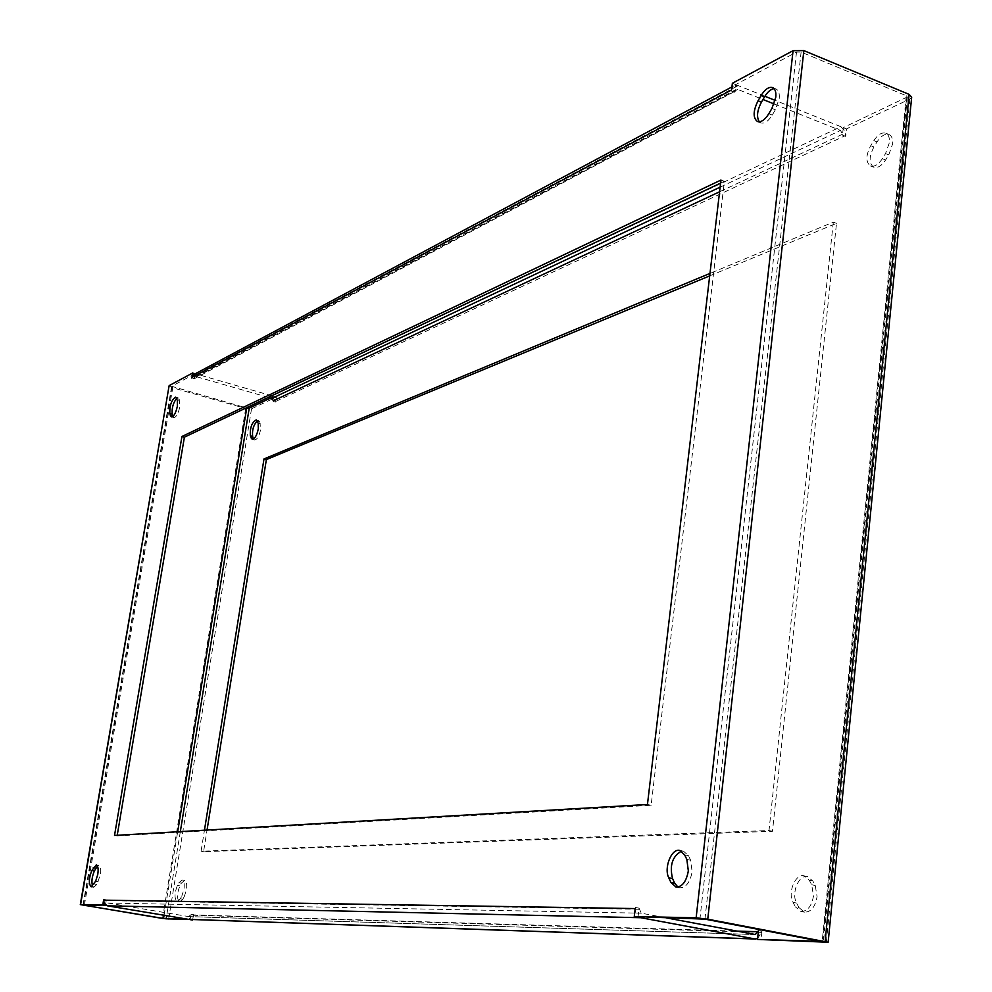 <?xml version="1.0" encoding="UTF-8"?>
<svg xmlns="http://www.w3.org/2000/svg" width="992" height="992" viewBox="0 0 992 992"><rect width="100%" height="100%" fill="white"/><g stroke="black" fill="none" stroke-linecap="round" stroke-linejoin="round"><path stroke-width="0.74" stroke-dasharray="4.96 3.72" d="M798.957 907.568L804.4 912.144C811.01 912.181 815.226 907.01 817.073 896.619L815.25 885.484L812.845 881.008L807.55 876.581C798.87 874.138 790.946 893.383 796.601 903.067L798.957 907.568L795.41 906.862L793.067 902.373C787.425 892.676 795.348 873.419 804.016 875.862L809.298 880.276L811.692 884.765L813.502 895.912C811.667 906.304 807.438 911.487 800.842 911.45L795.41 906.862M677.933 887.084L679.768 887.803C686.042 887.728 690.159 882.347 692.131 871.646L690.63 860.213L688.436 855.65L683.5 851.198L681.554 851.161M888.782 154.864L892.602 143.989C892.986 138.992 891.783 135.83 889.006 134.503C885.038 133.424 881.045 135.892 877.052 141.893L873.927 146.965C868.893 156.823 868.856 163.593 873.803 167.264C877.684 168.318 881.628 165.887 885.608 159.972L888.782 154.864L885.534 153.574L882.372 158.683C878.391 164.61 874.46 167.053 870.567 165.999C865.632 162.316 865.681 155.546 870.716 145.688L873.828 140.616C877.833 134.602 881.814 132.134 885.769 133.201C888.547 134.528 889.75 137.69 889.365 142.699L885.534 153.574M759.351 121.818L760.901 122.896C764.572 123.864 768.354 121.247 772.26 115.084L775.372 109.765L779.228 98.53C779.687 93.409 778.608 90.222 775.992 88.958L774.107 88.672M184.301 896.52L186.446 889.836C187.128 884.393 186.508 881.256 184.586 880.412L181.362 883.165L179.899 885.856C176.812 893.755 176.725 899.112 179.639 901.926L182.826 899.223L184.301 896.52L181.809 896.098L180.346 898.789L177.159 901.505C174.257 898.69 174.344 893.333 177.432 885.422L178.882 882.731L182.106 879.978C184.028 880.809 184.648 883.959 183.954 889.402L181.809 896.098M92.628 886.253L93.756 887.27L96.782 884.467L100.353 874.894C101.122 869.352 100.614 866.177 98.853 865.359L97.414 865.929M253.518 439.01L254.522 439.952C257.139 439.63 259.172 436.158 260.636 429.561L259.854 421.96L258.652 420.509L257.312 420.806M172.881 416.454L173.873 417.595C176.303 417.198 178.275 413.639 179.775 406.931L179.23 399.255L178.151 397.829L176.725 398.288M911.673 97.191L909.825 99.088L846.449 128.898L845.655 136.4L844.973 130.894L840.894 126.691L272.267 395.907L275.578 402.07L276.371 397.098L251.534 408.778L245.681 408.493L171.889 387.562L169.086 385.863M195.114 373.686L171.678 386.297L246.239 407.873M270.605 398.04L274.015 396.428L273.346 400.632M276.371 397.098L274.015 396.428M840.894 126.691L775.198 100.403M764.869 96.274L738.222 85.61L734.006 85.82L731.625 89.565M272.267 395.907L196.949 374.207L738.222 85.61M757.59 938.68L761.943 931.302L761.025 940.081M192.721 919.522L193.514 914.574L188.79 919.386M275.578 402.07L273.222 401.4L275.578 402.07M709.689 275.875L836.504 223.336L772.483 831.284L203.571 851.694L207.043 830.056M105.462 905.014L106.33 899.893L107.818 903.018L188.666 916.583L190.997 914.14L190.142 919.435M846.449 128.898L843.287 127.633L907.382 96.931L906.279 95.728L801.114 52.08L796.502 52.105L735.717 84.605L734.824 92.268L735.977 89.528L737.775 89.441L762.972 99.498M843.287 127.633L842.481 135.135L842.58 134.193L719.584 191.791M836.504 223.336L833.292 222.134L709.974 273.42M833.292 222.134L769.011 830.54L201.078 851.235L204.451 830.205M195.077 373.897L194.271 378.733L191.828 378.039L194.271 378.733L734.923 91.314M734.824 92.268L731.464 90.929L734.812 92.268M665.954 917.811L641.316 913.186L639.059 908.151L638.005 917.191M720.614 183.098L724.371 181.313L651.136 805.281L117.118 835.896L117.23 835.264M117.118 835.896L114.526 835.425M203.571 851.694L201.078 851.235M647.454 804.5L651.136 805.281M769.011 830.54L772.483 831.284M724.371 181.313L720.973 180.048M735.717 84.605L732.369 83.266M774.082 103.937L840.497 130.436L842.58 134.193M268.348 397.395L196.528 376.724L194.382 378.101M842.493 135.123L845.668 136.388L842.481 135.135M194.085 374.43L196.949 374.207M193.514 914.574L190.997 914.14L193.514 914.574M106.33 899.893L103.714 899.446L106.33 899.893M761.943 931.302L758.434 930.632L761.93 931.302M639.059 908.151L635.326 907.444L639.046 908.151M635.14 909.069L636.12 913.967L639.307 917.216M771.937 108.401L775.372 109.765M95.629 881.268L98.208 881.714M275.677 401.45L845.742 135.458M909.825 99.088L826.311 942.388M761.819 932.393L193.403 915.256M168.615 919.224L251.534 408.778M180.333 831.606L166.644 915.728M190.886 914.835L736.957 931.104M822.752 941.383L906.589 97.737M83.142 905.002L171.814 386.148M796.502 52.105L699.98 918.555M638.922 909.28L106.218 900.587M172.868 387.041L84.419 905.026M164.064 915.294L177.667 831.755M245.681 408.493L162.539 918.443M83.44 905.287L171.889 387.562M107.818 903.018L641.316 913.186M755.321 934.538L188.666 916.583M704.952 919.138L801.114 52.08M906.279 95.728L822.207 941.272M737.775 89.441L196.528 376.724M720.13 187.153L840.497 130.436M177.382 400.57L179.8 401.239M176.812 398.573L179.23 399.255M257.523 421.302L259.854 421.96M258.193 423.286L260.524 423.944M94.203 884.033L96.782 884.467M177.432 885.422L179.899 885.856M180.346 898.789L182.826 899.223M178.882 882.731L181.362 883.165M768.825 113.72L772.26 115.084M873.828 140.616L877.052 141.893M870.716 145.688L873.927 146.965M882.372 158.683L885.608 159.972M684.654 854.881L688.436 855.65M686.836 859.456L690.63 860.213M811.692 884.765L815.25 885.484M809.298 880.276L812.845 881.008M793.067 902.373L796.601 903.067M800.842 911.45L804.4 912.144M675.986 887.059L679.768 887.803M252.191 439.307L254.522 439.952M171.455 416.925L173.873 417.595M175.733 397.147L178.151 397.829M256.333 419.852L258.652 420.509M96.286 864.912L98.853 865.359M91.19 886.836L93.756 887.27M177.159 901.505L179.639 901.926M182.106 879.978L184.586 880.412M757.479 121.557L760.901 122.896M772.57 87.569L775.992 88.958M885.769 133.201L889.006 134.503M870.567 165.999L873.803 167.264M679.731 850.429L683.5 851.198M804.016 875.862L807.55 876.581M83.03 905.014L171.678 386.297M195.201 376.873L735.977 89.528M188.914 916.608L755.668 934.576M907.382 96.931L823.496 941.631M734.006 85.82L731.935 86.924"/><path stroke-width="1.49" d="M681.554 851.161C672.39 856.22 669.389 865.359 672.551 878.59L674.684 883.178L677.933 887.084M670.914 882.434L675.986 887.059C682.248 886.984 686.365 881.603 688.336 870.877L686.836 859.456L684.654 854.881L679.731 850.429C671.547 848.073 663.623 867.988 668.782 877.846L670.914 882.434L674.684 883.178M771.937 108.401L775.794 97.154C776.252 92.033 775.186 88.834 772.57 87.569C768.825 86.614 765.006 89.255 761.087 95.53L758.024 100.812C753.04 111.042 752.866 117.961 757.479 121.557C761.137 122.512 764.931 119.896 768.825 113.72L771.937 108.401M95.629 881.268L97.774 874.448C98.543 868.905 98.047 865.718 96.286 864.912L91.822 870.505C88.772 878.577 88.561 884.021 91.19 886.836L95.629 881.268M257.312 420.806C253.493 424.973 251.943 430.206 252.65 436.48L253.518 439.01M258.292 428.904C256.841 435.513 254.795 438.972 252.191 439.307L250.319 435.835C249.91 427.577 251.918 422.245 256.333 419.852L258.193 423.286L258.292 428.904M176.725 398.288C173.178 402.764 171.678 408.047 172.211 414.135L172.881 416.454M170.364 415.462L171.455 416.925C173.885 416.528 175.844 412.97 177.357 406.249L177.382 400.57L175.733 397.147C171.591 399.677 169.62 405.12 169.806 413.466L170.364 415.462L172.769 416.132M707.755 919.2L696.136 917.823L793.067 50.679L803.855 50.617L707.755 919.2L828.134 942.251L757.504 939.436L822.752 941.383M696.136 917.823L634.272 916.496L635.14 909.069M822.715 941.706L704.952 919.138L634.272 916.496M755.557 939.027L188.79 919.386L107.347 905.82L104.086 903.377L103.714 899.446L102.759 905.051L80.302 904.605L162.539 918.443L192.721 919.522M188.22 919.336L754.862 938.94L640.782 917.712L107.347 905.82M169.086 385.863L80.588 904.58M195.077 373.897L192.684 372.98L169.421 385.466M246.239 407.873L249.228 408.134L270.605 398.04M775.198 100.403L764.869 96.274M731.625 89.565L732.369 83.266L793.067 50.679M192.684 372.98L191.828 378.039L194.085 374.43M181.945 436.492L114.526 835.425L647.454 804.5L720.973 180.048L181.945 436.492L184.4 437.162L720.614 183.098M709.689 275.875L266.364 459.581L207.043 830.056M166.644 915.728L166.148 918.815L190.142 919.435M757.504 939.436L758.434 930.632L755.321 934.538L665.954 917.811M273.346 400.632L271.858 398.4L268.348 397.395M709.974 273.42L263.996 458.936L266.364 459.581M204.451 830.205L263.996 458.936M105.462 905.014L84.37 905.312L163.544 918.48L164.064 915.294M117.23 835.264L184.4 437.162M97.414 865.929L94.389 870.951C91.884 876.878 91.301 881.975 92.628 886.253M774.107 88.672C770.747 89.131 767.548 91.872 764.497 96.894L761.422 102.164C757.082 110.633 756.388 117.192 759.351 121.818M192.622 920.068L190.104 919.646M166.148 918.815L163.544 918.48M105.375 905.485L102.759 905.051M803.855 50.617L909.118 94.376L911.673 97.191L828.146 942.214M762.972 99.498L774.082 103.937M754.862 938.94L757.59 938.68M639.307 917.216L640.782 917.712M250.976 437.819L253.295 438.464M731.563 89.974L191.94 377.394M103.602 900.153L635.19 908.573M249.228 408.134L180.333 831.606M736.957 931.104L758.31 931.736M719.584 191.791L273.321 400.768M177.667 831.755L246.723 408.01M825.133 941.371L909.118 94.376M271.858 398.4L720.13 187.153M169.806 413.466L172.211 414.135M250.319 435.835L252.65 436.48M93.236 867.752L95.802 868.198M91.822 870.505L94.389 870.951M758.024 100.812L761.422 102.164M761.087 95.53L764.497 96.894M668.782 877.846L672.551 878.59M731.935 86.924L193.837 374.554M169.099 385.814L80.302 904.605"/></g></svg>
